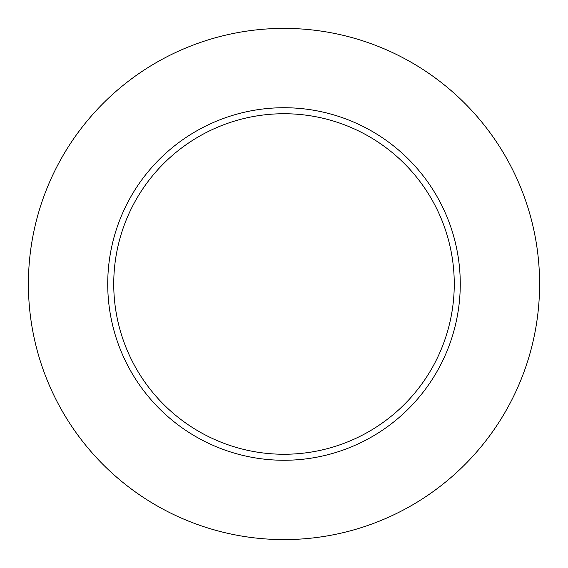 <?xml version="1.0" encoding="UTF-8"?>
<svg xmlns="http://www.w3.org/2000/svg" width="568" height="568" viewBox="0 0 568 568"><rect width="100%" height="100%" fill="white"/><g stroke="black" fill="none" stroke-linecap="round" stroke-linejoin="round"><path stroke-width="0.85" d="M539.6 283.993A255.6 255.6 0 0 1 156.2 505.35A255.6 255.6 0 0 1 156.2 62.636A255.6 255.6 0 0 1 539.6 283.993M460.265 283.993A176.265 176.265 0 0 0 195.868 131.343A176.265 176.265 0 0 0 195.868 436.65A176.265 176.265 0 0 0 460.265 283.993M454.258 283.993A170.258 170.258 0 0 0 198.871 136.547A170.258 170.258 0 0 0 198.871 431.446A170.258 170.258 0 0 0 454.258 283.993"/></g></svg>
